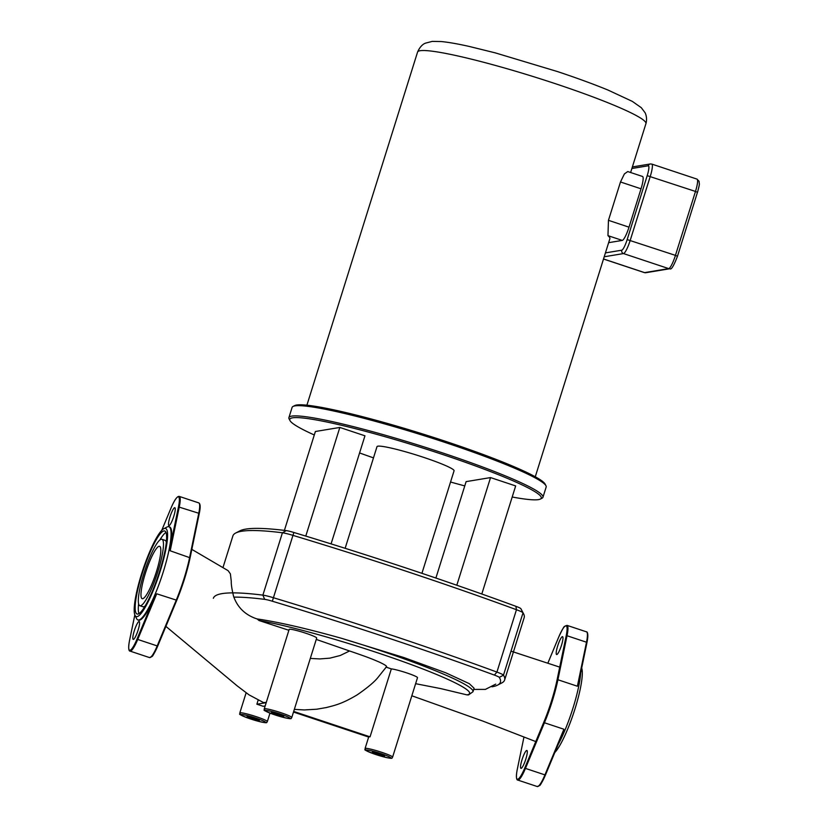 <?xml version="1.0" encoding="UTF-8"?>
<svg xmlns="http://www.w3.org/2000/svg" width="828" height="828" viewBox="0 0 828 828"><rect width="100%" height="100%" fill="white"/><g stroke="black" fill="none" stroke-linecap="round" stroke-linejoin="round"><path stroke-width="1.24" d="M133.391 639.402A9.418 1.708 108.4 0 1 133.225 639.392A9.418 1.708 108.4 0 1 134.436 630.336A9.418 1.708 108.4 0 1 139 621.497A9.418 1.708 108.4 0 1 139.176 621.507A9.418 1.708 108.4 0 1 137.965 630.563A9.418 1.708 108.4 0 1 133.391 639.402M169.057 525.594A9.418 1.708 108.4 0 1 168.891 525.583A9.418 1.708 108.4 0 1 170.102 516.527A9.418 1.708 108.4 0 1 174.677 507.688A9.418 1.708 108.4 0 1 174.843 507.699A9.418 1.708 108.4 0 1 173.632 516.755A9.418 1.708 108.4 0 1 169.057 525.594M142.675 598.716A27.593 5.009 108.4 0 1 142.188 598.685A27.593 5.009 108.4 0 1 145.728 572.169A27.593 5.009 108.4 0 1 159.111 546.283A27.593 5.009 108.4 0 1 159.607 546.314A27.593 5.009 108.4 0 1 156.057 572.831A27.593 5.009 108.4 0 1 142.675 598.716M140.47 605.754A34.993 6.355 108.4 0 1 139.849 605.713A34.993 6.355 108.4 0 1 144.341 572.086A34.993 6.355 108.4 0 1 161.315 539.256A34.993 6.355 108.4 0 1 161.936 539.297A34.993 6.355 108.4 0 1 157.444 572.924A34.993 6.355 108.4 0 1 140.47 605.754M145.128 605.982A34.993 6.355 108.4 0 1 143.617 606.789A34.993 6.355 108.4 0 1 142.985 606.758L139.849 605.713M137.872 614.065A43.749 7.949 108.4 0 1 137.086 614.014A43.749 7.949 108.4 0 1 142.695 571.972A43.749 7.949 108.4 0 1 163.913 530.945A43.749 7.949 108.4 0 1 164.7 530.986A43.749 7.949 108.4 0 1 159.09 573.028A43.749 7.949 108.4 0 1 137.872 614.065M165.973 532.425A43.749 7.949 -71.6 0 0 159.804 540.063M138.597 603.819A43.749 7.949 -71.6 0 0 138.959 613.62M135.005 615.318L136.599 618.63A49.131 8.932 -71.6 0 0 137.903 619.955A49.131 8.932 -71.6 0 0 155.467 593.386A49.131 8.932 -71.6 0 0 168.912 526.722A49.131 8.932 -71.6 0 0 167.08 527.001L163.82 528.699A46.44 8.435 108.4 0 1 166.376 546.625A46.44 8.435 108.4 0 1 152.838 591.451A46.44 8.435 108.4 0 1 135.005 615.318A46.44 8.435 108.4 0 1 148.947 553.559A46.44 8.435 108.4 0 1 163.82 528.699M190.109 557.637L199.217 513.712L198.772 513.256L189.664 557.275A49.131 8.932 108.4 0 1 176.188 600.279L157.196 645.923L157.796 645.902L176.788 600.207A48.459 8.808 -71.6 0 0 190.078 557.793L170.195 550.796L170.744 544.193A49.131 8.932 108.4 0 0 169.543 526.929L168.912 526.722M170.992 508.123L161.708 530.406L170.992 508.123A20.866 3.788 108.4 0 1 178.082 496.821A20.866 3.788 108.4 0 1 178.465 506.891L198.772 513.256A21.538 3.912 108.4 0 0 198.761 502.886C200.448 503.766 200.604 507.378 199.217 513.712L190.109 557.72C187.128 571.662 182.688 585.841 176.778 600.259L156.72 593.8L153.17 600.279A49.131 8.932 108.4 0 1 138.524 620.162L137.903 619.955M161.936 539.297L165.082 540.332A34.993 6.355 108.4 0 1 166.324 542.236M264.256 708.882L289.158 629.415A14.428 1.356 17.4 0 1 305.832 633.244A14.428 1.356 17.4 0 1 316.689 638.046L291.787 717.503A14.428 1.356 -162.6 0 0 280.93 712.711A14.428 1.356 -162.6 0 0 264.256 708.882C266.533 710.755 257.829 708.375 274.958 714.906C295.513 720.96 290.235 718.062 291.787 717.503M386.19 667.171L391.334 668.889A14.428 1.356 17.4 0 1 406.651 672.874A14.428 1.356 17.4 0 1 417.509 677.666L392.607 757.123A14.428 1.356 -162.6 0 0 381.749 752.331A14.428 1.356 -162.6 0 0 365.076 748.502L368.688 736.992A14.428 1.356 -162.6 0 1 370.044 736.837L293.681 711.438M265.167 705.973L263.159 706.305A14.428 1.356 -162.6 0 0 260.096 705.249A14.428 1.356 -162.6 0 0 256.877 704.214L258.17 700.084M278.912 714.253A6.407 0.6 17.4 0 1 283.735 716.386A6.407 0.6 17.4 0 1 276.324 714.688A6.407 0.6 17.4 0 1 271.501 712.556A6.407 0.6 17.4 0 1 278.912 714.253M379.731 753.873A6.407 0.6 17.4 0 1 384.554 756.005A6.407 0.6 17.4 0 1 377.144 754.308A6.407 0.6 17.4 0 1 372.321 752.176A6.407 0.6 17.4 0 1 379.731 753.873M254.475 718.3A6.407 0.6 17.4 0 1 259.299 720.432A6.407 0.6 17.4 0 1 251.888 718.735A6.407 0.6 17.4 0 1 247.065 716.603A6.407 0.6 17.4 0 1 254.475 718.3M288.889 630.284L259.04 620.524L257.115 618.94C278.26 622.004 306.308 628.431 341.26 638.233L404.261 657.67L445.847 672.833L469.321 683.669L474.082 688.234L472.985 691.732A125.37 11.758 -162.6 0 0 341.26 638.233M472.985 691.732L468.534 694.92L466.971 694.878L440.806 688.617L415.625 683.69M316.255 639.423L349.571 650.984C368.056 657.297 371.389 658.705 378.893 661.903C385.548 664.987 387.918 666.726 385.993 667.109M165.91 626.392L237.212 685.894L249.052 694.868L263.583 702.599L266.295 702.372M256.877 704.214L266.202 702.672M294.333 709.368L304.218 709.938L316.71 709.223L326.625 707.495M391.334 668.889L370.044 736.837M368.667 737.055L293.495 712.059M257.115 618.94L256.401 618.723C245.109 614.821 237.512 607.39 233.61 596.429C231.881 589.236 231.105 584.216 231.281 581.38L230.381 573.835L228.114 570.668L191.837 549.388M473.709 689.424L485.405 689.393L495.744 684.125M421.928 573.328L454.065 470.79A40.386 3.788 -162.6 0 0 420.189 456.228A40.386 3.788 -162.6 0 0 377.847 446.188A40.386 3.788 -162.6 0 0 376.999 446.644L345.141 548.302M288.9 417.633L292.108 407.397A133.122 12.482 17.4 0 1 293.019 406.455A133.122 12.482 17.4 0 1 294.923 405.896A133.122 12.482 17.4 0 1 428.531 437.08A133.122 12.482 17.4 0 1 545.952 485.715A133.122 12.482 17.4 0 1 546.169 487.019L542.961 497.245A133.122 12.482 -162.6 0 0 431.295 449.221A133.122 12.482 -162.6 0 0 291.715 416.122A133.122 12.482 -162.6 0 0 288.9 417.633A133.122 12.482 -162.6 0 0 289.107 418.927L289.997 420.593A131.776 12.358 17.4 0 1 292.563 417.819A131.776 12.358 17.4 0 1 436.604 452.492A131.776 12.358 17.4 0 1 540.374 499.056A131.776 12.358 17.4 0 1 538.49 499.615A131.776 12.358 17.4 0 1 512.201 497.007M545.952 485.715L545.072 484.049A131.776 12.358 -162.6 0 0 428.832 435.901A131.776 12.358 -162.6 0 0 296.579 405.027A131.776 12.358 -162.6 0 0 294.696 405.585L293.019 406.455M540.374 499.056L542.05 498.197A133.122 12.482 -162.6 0 0 542.961 497.245M464.767 485.912A131.776 12.358 17.4 0 1 450.546 482.02M373.48 457.863A131.776 12.358 17.4 0 1 359.58 452.947M314.298 434.979A131.776 12.358 17.4 0 1 289.997 420.593M331.076 543.892L364.951 435.807L339.832 427.445L315.385 431.502L284.397 530.386M481.803 594.007L515.668 485.932L490.549 477.58L466.112 481.627L435.89 578.047M233.858 597.133A409.901 38.45 17.4 0 1 264.691 599.358A10.091 0.942 17.4 0 1 272.329 601.221A409.901 38.45 17.4 0 1 494.357 675.079A10.091 0.942 17.4 0 1 499.284 677.387A409.901 38.45 17.4 0 1 497.587 685.118L501.778 682.945A413.275 38.761 -162.6 0 0 504.625 680.016A413.275 38.761 -162.6 0 0 503.486 675.162A13.465 1.263 -162.6 0 0 496.924 672.077A413.275 38.761 -162.6 0 0 273.064 597.619A13.465 1.263 -162.6 0 0 262.88 595.135A413.275 38.761 -162.6 0 0 213.345 598.292M497.587 685.118A409.901 38.45 17.4 0 1 491.946 686.805M222.949 567.646L232.885 535.944A413.275 38.761 17.4 0 1 235.732 533.004A413.275 38.761 17.4 0 1 282.42 532.777A13.465 1.263 17.4 0 1 292.605 535.261A413.275 38.761 17.4 0 1 516.465 609.718A13.465 1.263 17.4 0 1 523.027 612.803A413.275 38.761 17.4 0 1 523.503 613.631A413.275 38.761 17.4 0 1 524.165 617.657L504.625 680.016M523.503 613.631L521.298 609.46A409.901 38.45 -162.6 0 0 520.822 608.642A10.091 0.942 -162.6 0 0 515.906 606.324A409.901 38.45 -162.6 0 0 293.868 532.476A10.091 0.942 -162.6 0 0 286.229 530.613A409.901 38.45 -162.6 0 0 239.913 530.841L235.732 533.004M456.808 585.241L490.549 477.58M305.78 536.089L339.832 427.445M535.271 476.773L609.863 238.743A119.667 11.219 -162.6 0 0 607.969 235.649L608.456 220.331L620.482 181.974L624.384 173.942L627.738 171.551L642.559 176.478A13.465 2.443 108.4 0 1 641.027 188.805L629.001 227.172A13.465 2.443 108.4 0 1 622.283 240.41L608.642 242.666M521.122 768.363A9.418 1.708 -71.6 0 0 525.687 759.524A9.418 1.708 -71.6 0 0 526.898 750.468A9.418 1.708 -71.6 0 0 526.732 750.458A9.418 1.708 -71.6 0 0 522.157 759.297A9.418 1.708 -71.6 0 0 520.947 768.353A9.418 1.708 -71.6 0 0 521.122 768.363M556.789 654.555A9.418 1.708 -71.6 0 0 561.353 645.716A9.418 1.708 -71.6 0 0 562.564 636.66A9.418 1.708 -71.6 0 0 562.398 636.649A9.418 1.708 -71.6 0 0 557.824 645.488A9.418 1.708 -71.6 0 0 556.613 654.544A9.418 1.708 -71.6 0 0 556.789 654.555M558.082 744.672A49.131 8.932 -71.6 0 0 565.172 729.654A49.131 8.932 -71.6 0 0 580.676 672.957M581.691 668.061A46.44 8.435 108.4 0 1 567.563 729.385A46.44 8.435 108.4 0 1 554.801 752.538M563.909 729.23L544.928 774.884L525.459 768.405A21.538 3.912 108.4 0 1 517.759 780.059L537.227 786.528A21.538 3.912 -71.6 0 0 544.928 774.884L545.517 774.863L561.912 735.461L563.909 729.23L544.441 722.761L525.459 768.405L524.797 767.929L543.789 722.275L544.441 722.761A49.131 8.932 108.4 0 0 557.917 679.757L577.385 686.226L586.938 642.673L586.493 642.217A21.538 3.912 -71.6 0 0 586.483 631.847L567.014 625.368A21.538 3.912 108.4 0 1 567.025 635.738L557.917 679.757L557.078 679.86L566.186 635.852L567.025 635.738L586.493 642.217L577.385 686.226M170.195 550.796L179.303 506.788A21.538 3.912 -71.6 0 0 179.293 496.417C177.327 495.962 174.563 499.843 171.003 508.081M178.465 506.891L170.744 544.193M149.495 657.577L130.027 651.098A21.538 3.912 -71.6 0 0 137.727 639.444L157.196 645.923A21.538 3.912 108.4 0 1 149.495 657.577L152.021 656.407C152.383 656.821 154.308 653.323 157.796 645.902L176.747 600.3M150.737 657.163A20.866 3.788 -71.6 0 0 157.765 645.943M199.217 513.629A20.866 3.788 -71.6 0 0 199.507 503.952M153.17 600.279L137.075 638.968L137.727 639.444L156.72 593.8M129.572 640.355L134.84 614.904M137.075 638.968A20.866 3.788 108.4 0 1 129.986 650.27A20.866 3.788 108.4 0 1 129.603 640.199M381.077 753.656A13.082 1.232 17.4 0 1 390.64 758.148A13.082 1.232 17.4 0 1 375.798 754.525A13.082 1.232 17.4 0 1 366.235 750.033A13.082 1.232 17.4 0 1 381.077 753.656M239.82 712.929C242.097 714.802 233.392 712.422 250.522 718.952A13.082 1.232 17.4 0 1 240.979 714.46A13.082 1.232 17.4 0 1 255.821 718.083A13.082 1.232 17.4 0 1 265.384 722.575A13.082 1.232 17.4 0 1 250.542 718.952C271.077 725.017 265.798 722.109 267.351 721.55A14.428 1.356 -162.6 0 0 256.494 716.758A14.428 1.356 -162.6 0 0 239.82 712.929L246.102 692.881M280.257 714.036A13.082 1.232 17.4 0 1 289.821 718.528A13.082 1.232 17.4 0 1 274.979 714.906A13.082 1.232 17.4 0 1 265.415 710.414A13.082 1.232 17.4 0 1 280.257 714.036M259.04 620.524A122.679 11.509 17.4 0 1 401.425 661.013A122.679 11.509 17.4 0 1 466.971 694.878M349.571 650.984L340.236 655.507L329.875 658.156L319.794 658.933L310.303 658.426M264.691 599.358L262.88 595.135L282.42 532.777L286.229 530.613M272.329 601.221L293.868 532.476M520.822 608.642L523.027 612.803L503.486 675.162L499.284 677.387M494.357 675.079L496.924 672.077L516.465 609.718L515.906 606.324M306.898 405.202L417.56 52.081A119.667 11.219 17.4 0 1 420.086 50.725A119.667 11.219 17.4 0 1 555.888 83.866A119.667 11.219 17.4 0 1 645.933 123.651L630.625 172.514M677.407 256.307L677.47 256.276C673.702 265.964 671.197 270.114 669.955 268.717L645.819 272.712A2.691 2.639 -99.4 0 1 644.577 272.619A13.465 2.443 108.4 0 1 644.339 272.598L603.509 259.019M669.955 268.717A2.691 2.639 -99.4 0 1 668.713 268.614L644.577 272.619L603.529 258.967M697.445 192.365L677.47 256.276L675.441 255.376A13.465 2.443 108.4 0 1 668.713 268.614L623.505 253.575A13.465 2.443 -71.6 0 0 630.222 240.337L650.259 176.405A13.465 2.443 -71.6 0 0 651.791 164.079L650.311 163.965A2.691 2.639 -99.4 0 0 648.241 165.786A10.764 1.956 108.4 0 1 647.206 175.66L695.479 191.444L675.441 255.376L627.169 239.592A10.764 1.956 108.4 0 1 621.787 250.191A2.691 2.639 80.6 0 0 623.505 253.575L604.212 256.773M697.507 192.334L695.479 191.444A13.465 2.443 108.4 0 0 697.01 179.117L699.07 181.311C699.225 184.779 700.146 182.346 697.507 192.334M631.878 168.498L648.241 165.786M647.206 175.66L627.169 239.592M621.787 250.191L605.434 252.892M620.482 181.974L641.027 188.805M629.001 227.172L608.456 220.331M607.969 235.649L622.283 240.41M587.228 632.913A20.866 3.788 108.4 0 1 586.948 642.59M517.324 769.16L523.979 736.992L517.324 769.16A20.866 3.788 -71.6 0 0 517.717 779.231A20.866 3.788 -71.6 0 0 524.797 767.929M543.789 722.275A48.459 8.808 -71.6 0 0 557.078 679.86M566.186 635.852A20.866 3.788 -71.6 0 0 565.803 625.782A20.866 3.788 -71.6 0 0 558.714 637.084L558.755 637.001M558.714 637.084L547.857 663.197M545.486 774.904A20.866 3.788 108.4 0 1 538.459 786.124M130.027 651.098C129.944 651.222 127.44 651.315 129.572 640.272L134.829 614.883M198.761 502.886L179.293 496.417M365.076 748.502C367.353 750.375 358.648 747.995 375.777 754.525C396.333 760.59 391.054 757.682 392.607 757.123M269.99 713.125L267.351 721.55M325.901 707.65C335.236 705.301 342.337 703.759 357.282 694.795C367.601 687.654 374.515 681.837 378.034 677.366L386.459 666.788M411.826 695.779L482.817 721.074L535.757 741.577M511.011 651.15L559.718 667.13M417.56 52.081C421.131 43.874 425.747 43.242 425.416 43.17L432.195 41.4L441.334 41.555C448.434 42.238 457.667 43.853 469.031 46.399L495.185 52.847L557.42 71.55C576.805 77.998 593.686 84.177 608.062 90.086L632.333 101.389L641.307 107.702L644.981 112.598C645.022 112.494 647.713 117.431 645.933 123.651M645.819 272.712L644.339 272.598M632.375 166.935L650.311 163.965M697.01 179.117L651.791 164.079M579.062 680.73L586.938 642.673C589.163 631.236 586.296 631.692 586.483 631.847M517.293 769.233C515.068 780.669 517.935 780.204 517.759 780.059M547.846 663.187L558.724 637.032C562.284 629.487 564.241 625.958 564.572 626.454L567.014 625.368M561.912 735.461L545.517 774.863C541.947 782.419 540.001 785.948 539.67 785.451L537.227 786.528"/></g></svg>
